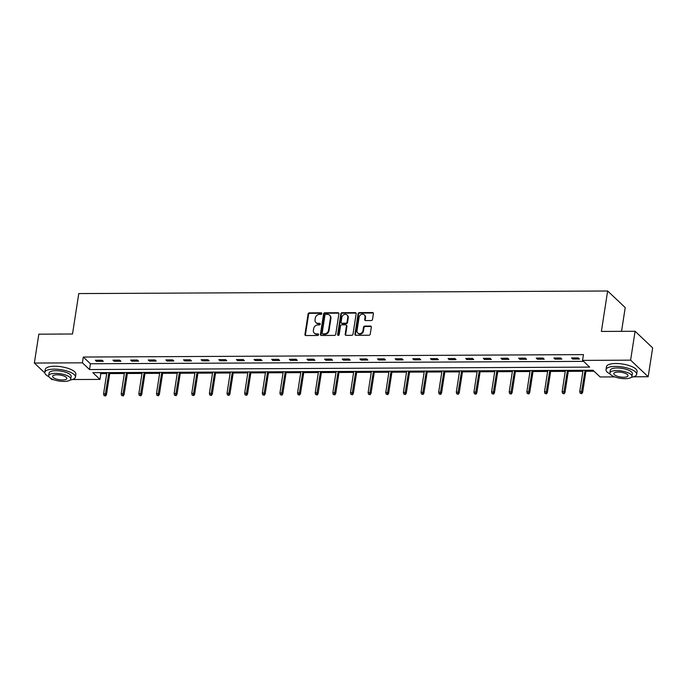 <?xml version="1.0" encoding="UTF-8"?>
<svg xmlns="http://www.w3.org/2000/svg" width="687" height="687" viewBox="0 0 687 687"><rect width="100%" height="100%" fill="white"/><g stroke="black" fill="none" stroke-linecap="round" stroke-linejoin="round"><path stroke-width="1.03" d="M321.834 313.598A0.85 0.721 -46.7 0 0 321.181 312.808L309.39 312.86A1.219 1.03 -46.7 0 0 308.102 314.002L304.942 334.414A1.219 1.03 -46.7 0 0 305.878 335.548L317.669 335.488A0.85 0.721 -46.7 0 0 317.918 333.899L316.389 333.908A3.89 3.306 -46.7 0 1 314.277 333.109A3.89 3.306 -46.7 0 1 313.401 330.292L313.667 328.592A3.89 3.306 -46.7 0 1 317.78 324.951L319.3 324.942A0.85 0.721 -46.7 0 0 319.549 323.354L318.021 323.362A3.89 3.306 -46.7 0 1 315.908 322.564A3.89 3.306 -46.7 0 1 315.032 319.747L315.299 318.047A3.89 3.306 -46.7 0 1 319.412 314.397L320.932 314.397A0.85 0.721 -46.7 0 0 321.834 313.598M321.817 313.272A0.85 0.721 -46.7 0 0 321.653 313.255L309.863 313.315A1.219 1.03 -46.7 0 0 308.583 314.448L305.423 334.861A1.219 1.03 -46.7 0 0 305.5 335.471M318.553 334.363A0.85 0.721 -46.7 0 0 318.39 334.346L316.389 333.908M320.185 323.817A0.85 0.721 -46.7 0 0 320.022 323.8L318.021 323.362M371.238 320.554A1.219 1.03 -46.7 0 0 372.526 319.412L373.41 313.684A1.219 1.03 -46.7 0 0 372.474 312.559L359.387 312.619A1.219 1.03 -46.7 0 0 358.099 313.761L354.939 334.174A1.219 1.03 -46.7 0 0 355.875 335.299L368.962 335.239A1.219 1.03 -46.7 0 0 370.25 334.097L371.323 327.184A1.219 1.03 -46.7 0 0 370.387 326.05L364.78 326.076A1.219 1.03 -46.7 0 0 363.5 327.218L362.968 330.653A3.255 2.765 -46.7 0 1 360.855 333.393A3.255 2.765 -46.7 0 1 357.764 333.032A3.255 2.765 -46.7 0 1 357.034 330.679L359.112 317.239A3.255 2.765 -46.7 0 1 361.225 314.491A3.255 2.765 -46.7 0 1 364.316 314.861A3.255 2.765 -46.7 0 1 365.046 317.214L364.703 319.446A1.219 1.03 -46.7 0 0 365.639 320.58L371.238 320.554M44.827 372.938L34.35 363.054L38.824 334.174L72.513 334.011L78.773 293.572L607.643 290.996L601.383 331.435L635.08 331.271L630.606 360.151L648.176 376.734L633.56 376.811M34.35 363.054L82.397 362.822L89.525 369.546L589.678 367.107L582.559 360.392L630.606 360.151M582.559 360.392L583.452 354.612L83.29 357.042L82.397 362.822M338.897 313.856A1.219 1.03 -46.7 0 0 337.961 312.722L324.874 312.791A1.219 1.03 -46.7 0 0 323.586 313.925L320.425 334.337A1.219 1.03 -46.7 0 0 321.361 335.471L334.457 335.402A1.219 1.03 -46.7 0 0 335.737 334.268L338.897 313.856M342.126 312.705L355.222 312.637A1.219 1.03 -46.7 0 1 356.158 313.77L352.998 334.183A1.219 1.03 -46.7 0 1 351.71 335.325L346.102 335.35A1.219 1.03 -46.7 0 1 345.175 334.217L346.454 325.939A1.219 1.03 -46.7 0 0 345.518 324.814L341.8 324.831A1.219 1.03 -46.7 0 0 340.52 325.973L339.18 334.586A0.85 0.721 -46.7 0 1 337.626 334.595L340.838 313.847A1.219 1.03 -46.7 0 1 342.126 312.705L342.598 313.152L355.694 313.092L355.222 312.637M621.546 331.289L625.222 307.578L607.643 290.996M83.29 357.042L90.418 363.767L583.598 361.371M96.515 361.371L103.299 361.336L102.114 360.22L95.33 360.254L96.515 361.371L96.687 360.246M114.154 361.285L120.938 361.25L119.753 360.134L112.969 360.168L114.154 361.285L114.325 360.16M131.792 361.199L138.576 361.164L137.383 360.048L130.599 360.082L131.792 361.199L131.964 360.074M149.423 361.113L156.207 361.079L155.022 359.962L148.237 359.997L149.423 361.113L149.603 359.988M167.061 361.027L173.845 360.993L172.66 359.876L165.876 359.911L167.061 361.027L167.233 359.902M184.7 360.941L191.484 360.907L190.299 359.79L183.515 359.825L184.7 360.941L184.872 359.816M202.339 360.855L209.123 360.821L207.929 359.705L201.145 359.739L202.339 360.855L202.51 359.73M219.969 360.769L226.753 360.735L225.568 359.619L218.784 359.653L219.969 360.769L220.149 359.644M237.608 360.684L244.392 360.649L243.207 359.533L236.422 359.567L237.608 360.684L237.788 359.559M255.246 360.598L262.03 360.563L260.845 359.447L254.061 359.481L255.246 360.598L255.418 359.473M272.885 360.512L279.669 360.477L278.475 359.361L271.691 359.395L272.885 360.512L273.057 359.387M290.515 360.426L297.299 360.392L296.114 359.275L289.33 359.31L290.515 360.426L290.695 359.301M308.154 360.34L314.938 360.306L313.753 359.189L306.969 359.224L308.154 360.34L308.334 359.215M325.793 360.254L332.577 360.22L331.392 359.103L324.608 359.138L325.793 360.254L325.964 359.129M343.431 360.168L350.215 360.134L349.022 359.018L342.238 359.052L343.431 360.168L343.603 359.043M361.07 360.082L367.846 360.048L366.66 358.932L359.876 358.966L361.07 360.082L361.242 358.957M378.7 359.997L385.484 359.962L384.299 358.846L377.515 358.88L378.7 359.997L378.88 358.872M396.339 359.911L403.123 359.876L401.938 358.76L395.154 358.794L396.339 359.911L396.511 358.786M413.978 359.825L420.762 359.79L419.568 358.674L412.793 358.708L413.978 359.825L414.149 358.7M431.616 359.739L438.392 359.705L437.207 358.588L430.423 358.623L431.616 359.739L431.788 358.614M449.246 359.653L456.031 359.619L454.846 358.502L448.061 358.537L449.246 359.653L449.427 358.528M466.885 359.567L473.669 359.533L472.484 358.416L465.7 358.451L466.885 359.567L467.057 358.442M484.524 359.481L491.308 359.447L490.114 358.331L483.339 358.365L484.524 359.481L484.696 358.356M502.163 359.395L508.947 359.361L507.753 358.245L500.969 358.279L502.163 359.395L502.334 358.27M519.793 359.31L526.577 359.284L525.392 358.159L518.608 358.193L519.793 359.31L519.973 358.185M537.432 359.224L544.216 359.198L543.031 358.073L536.246 358.107L537.432 359.224L537.603 358.099M555.07 359.138L561.854 359.112L560.669 357.987L553.885 358.021L555.07 359.138L555.242 358.013M572.709 359.052L579.493 359.026L578.299 357.901L571.515 357.936L572.709 359.052L572.881 357.927M99.83 372.646L100.869 373.625L106.708 373.599M109.731 373.582L124.347 373.513M127.361 373.496L141.986 373.427M145 373.41L159.624 373.342M162.639 373.324L177.263 373.256M180.277 373.239L194.893 373.17M197.908 373.153L212.532 373.084M215.546 373.067L230.171 372.998M233.185 372.981L247.809 372.912M250.824 372.895L265.44 372.826M268.454 372.809L283.078 372.74M286.093 372.723L300.717 372.655M303.731 372.637L318.356 372.569M321.37 372.552L335.986 372.483M339.009 372.466L353.625 372.397M356.639 372.38L371.263 372.311M374.278 372.294L388.902 372.225M391.916 372.208L406.532 372.139M409.555 372.122L424.171 372.053M427.185 372.036L441.81 371.968M444.824 371.95L459.448 371.882M462.463 371.865L477.079 371.796M480.101 371.779L494.717 371.71M497.732 371.693L512.356 371.624M515.37 371.607L529.995 371.538M533.009 371.521L547.625 371.452M550.648 371.435L565.264 371.366M568.278 371.349L582.902 371.281M585.917 371.263L594.04 371.229M53.526 379.628L51.92 379.636L50.014 377.833M635.08 331.271L652.65 347.854L648.176 376.734M614.736 376.897L600.129 376.965L593.001 370.25L92.848 372.68L99.976 379.404L72.35 379.533M100.869 373.625L99.976 379.404M90.418 363.767L89.525 369.546M315.908 322.564L316.389 323.01A3.89 3.306 -46.7 0 0 318.493 323.809M314.277 333.109L314.758 333.556A3.89 3.306 -46.7 0 0 316.862 334.354M338.82 313.246A1.219 1.03 -46.7 0 0 338.442 313.169L325.346 313.238A1.219 1.03 -46.7 0 0 324.058 314.38L320.898 334.792A1.219 1.03 -46.7 0 0 320.984 335.402M325.844 314.371A0.85 0.721 -46.7 0 0 324.942 315.17L322.169 333.083A0.85 0.721 -46.7 0 0 322.83 333.873L324.436 333.865A3.89 3.306 -46.7 0 0 328.549 330.224L330.447 317.978A3.89 3.306 -46.7 0 0 329.562 315.161A3.89 3.306 -46.7 0 0 327.459 314.363L325.844 314.371M322.366 333.702L322.838 334.148A0.85 0.721 -46.7 0 0 323.302 334.32L322.83 333.873M329.562 315.161L330.035 315.608A3.89 3.306 -46.7 0 1 330.919 318.425L329.021 330.67A3.89 3.306 -46.7 0 1 324.908 334.32L323.302 334.32M346.179 325.063L346.652 325.509A1.219 1.03 -46.7 0 1 346.926 326.394L345.647 334.672A1.219 1.03 -46.7 0 0 345.724 335.282M342.598 313.152A1.219 1.03 -46.7 0 0 341.319 314.294L338.107 335.041A0.85 0.721 -46.7 0 0 338.124 335.368M347.785 317.351A3.255 2.765 -46.7 0 0 347.047 314.998A3.255 2.765 -46.7 0 0 343.964 314.637A3.255 2.765 -46.7 0 0 341.843 317.377L341.113 322.117A1.219 1.03 -46.7 0 0 342.049 323.242L345.767 323.225A1.219 1.03 -46.7 0 0 347.047 322.083L347.785 317.351L348.257 317.798A3.255 2.765 -46.7 0 0 347.519 315.445L347.047 314.998M341.387 322.993L341.86 323.44A1.219 1.03 -46.7 0 0 342.521 323.689L342.049 323.242M348.257 317.798L347.528 322.538A1.219 1.03 -46.7 0 1 346.239 323.671L342.521 323.689M364.316 314.861L364.788 315.307A3.255 2.765 -46.7 0 1 365.527 317.66L365.175 319.902A1.219 1.03 -46.7 0 0 365.261 320.511M357.764 333.032L358.245 333.478A3.255 2.765 -46.7 0 0 361.328 333.848A3.255 2.765 -46.7 0 0 363.44 331.1L362.968 330.653M371.246 326.574A1.219 1.03 -46.7 0 0 370.86 326.497L365.261 326.531A1.219 1.03 -46.7 0 0 363.973 327.665L363.44 331.1M373.333 313.074A1.219 1.03 -46.7 0 0 372.955 313.006L359.859 313.066A1.219 1.03 -46.7 0 0 358.571 314.208L355.411 334.621A1.219 1.03 -46.7 0 0 355.488 335.23M103.986 395.557L105.592 395.995L103.986 395.557L103.574 393.874L105.609 393.866L106.459 394.673L109.877 372.594M105.111 395.549L108.898 372.603M103.574 393.874L106.863 372.612M106.459 394.673L105.592 395.995M58.009 334.08A15.123 5.015 8.8 0 1 59.786 334.019A15.123 5.015 8.8 0 1 61.658 334.062M70.151 380.031A15.492 5.135 -171.2 0 0 75.433 377.094A15.492 5.135 -171.2 0 0 54.187 369.125A15.492 5.135 -171.2 0 0 44.818 372.354A15.492 5.135 -171.2 0 0 48.957 376.751M75.433 377.094L75.879 374.209A15.492 5.135 -171.2 0 0 54.634 366.24A15.492 5.135 -171.2 0 0 45.265 369.469L44.818 372.354M48.691 375.677L49.103 373.024A11.155 3.701 8.8 0 1 55.853 370.697A11.155 3.701 8.8 0 1 71.147 376.433L70.735 379.087A11.155 3.701 -171.2 0 0 55.441 373.35A11.155 3.701 -171.2 0 0 48.691 375.677A11.155 3.701 -171.2 0 0 63.985 381.414A11.155 3.701 -171.2 0 0 70.735 379.087M62.465 379.98A7.188 2.387 -171.2 0 0 66.819 378.485A7.188 2.387 -171.2 0 0 56.961 374.784A7.188 2.387 -171.2 0 0 52.607 376.287A7.188 2.387 -171.2 0 0 62.465 379.98M619.219 331.349A15.123 5.015 8.8 0 1 620.988 331.289A15.123 5.015 8.8 0 1 622.869 331.332M631.362 377.3A15.492 5.135 -171.2 0 0 636.643 374.363A15.492 5.135 -171.2 0 0 615.397 366.394A15.492 5.135 -171.2 0 0 606.02 369.623A15.492 5.135 -171.2 0 0 610.168 374.02M636.643 374.363L637.089 371.478A15.492 5.135 -171.2 0 0 615.844 363.509A15.492 5.135 -171.2 0 0 606.466 366.738L606.02 369.623M609.901 372.947L610.314 370.293A11.155 3.701 8.8 0 1 617.055 367.966A11.155 3.701 8.8 0 1 632.349 373.702L631.946 376.356A11.155 3.701 -171.2 0 0 616.643 370.619A11.155 3.701 -171.2 0 0 609.901 372.947A11.155 3.701 -171.2 0 0 625.196 378.683A11.155 3.701 -171.2 0 0 631.946 376.356M623.676 377.249A7.188 2.387 -171.2 0 0 628.021 375.755A7.188 2.387 -171.2 0 0 618.163 372.053A7.188 2.387 -171.2 0 0 613.817 373.556A7.188 2.387 -171.2 0 0 623.676 377.249M121.616 395.472L123.222 395.91L121.616 395.472L121.213 393.788L123.248 393.78L124.098 394.587L127.516 372.509M122.75 395.463L126.537 372.517M121.213 393.788L124.502 372.526M124.098 394.587L123.222 395.91M139.255 395.386L140.861 395.824L139.255 395.386L138.843 393.703L140.878 393.694L141.737 394.501L145.155 372.423M140.388 395.377L144.176 372.431M138.843 393.703L142.14 372.44M141.737 394.501L140.861 395.824M156.894 395.3L158.499 395.738L156.894 395.3L156.481 393.617L158.517 393.608L159.375 394.415L162.793 372.337M158.027 395.291L161.806 372.345M156.481 393.617L159.779 372.354M159.375 394.415L158.499 395.738M174.532 395.214L176.138 395.652L174.532 395.214L174.12 393.531L176.155 393.522L177.006 394.329L180.423 372.251M175.657 395.205L179.444 372.26M174.12 393.531L177.409 372.268M177.006 394.329L176.138 395.652M192.162 395.128L193.768 395.566L192.162 395.128L191.759 393.445L193.794 393.436L194.644 394.244L198.062 372.165M193.296 395.119L197.083 372.174M191.759 393.445L195.048 372.182M194.644 394.244L193.768 395.566M209.801 395.042L211.407 395.48L209.801 395.042L209.389 393.359L211.424 393.35L212.283 394.158L215.701 372.079M210.935 395.034L214.722 372.088M209.389 393.359L212.687 372.096M212.283 394.158L211.407 395.48M227.44 394.956L229.046 395.394L227.44 394.956L227.028 393.273L229.063 393.265L229.922 394.072L233.34 371.993M228.573 394.948L232.361 372.002M227.028 393.273L230.325 372.01M229.922 394.072L229.046 395.394M245.079 394.87L246.685 395.308L245.079 394.87L244.666 393.187L246.702 393.179L247.56 393.986L250.97 371.907M246.204 394.862L249.991 371.916M244.666 393.187L247.955 371.925M247.56 393.986L246.685 395.308M262.709 394.785L264.315 395.223L262.709 394.785L262.305 393.101L264.34 393.093L265.191 393.9L268.608 371.822M263.842 394.776L267.629 371.83M262.305 393.101L265.594 371.839M265.191 393.9L264.315 395.223M280.348 394.699L281.953 395.137L280.348 394.699L279.935 393.016L281.971 393.007L282.829 393.814L286.247 371.736M281.481 394.69L285.268 371.744M279.935 393.016L283.233 371.753M282.829 393.814L281.953 395.137M297.986 394.613L299.592 395.051L297.986 394.613L297.574 392.93L299.609 392.921L300.468 393.728L303.886 371.65M299.12 394.604L302.907 371.658M297.574 392.93L300.872 371.667M300.468 393.728L299.592 395.051M315.625 394.527L317.231 394.965L315.625 394.527L315.213 392.844L317.248 392.835L318.107 393.642L321.525 371.564M316.75 394.518L320.537 371.573M315.213 392.844L318.502 371.581M318.107 393.642L317.231 394.965M333.255 394.441L334.861 394.879L333.255 394.441L332.852 392.758L334.887 392.749L335.737 393.557L339.155 371.478M334.389 394.432L338.176 371.487M332.852 392.758L336.141 371.495M335.737 393.557L334.861 394.879M350.894 394.355L352.5 394.793L350.894 394.355L350.49 392.672L352.525 392.663L353.376 393.471L356.793 371.392M352.027 394.347L355.814 371.401M350.49 392.672L353.779 371.409M353.376 393.471L352.5 394.793M368.533 394.269L370.138 394.707L368.533 394.269L368.12 392.586L370.156 392.578L371.014 393.385L374.432 371.306M369.666 394.261L373.453 371.315M368.12 392.586L371.418 371.323M371.014 393.385L370.138 394.707M386.171 394.183L387.777 394.621L386.171 394.183L385.759 392.5L387.794 392.492L388.653 393.299L392.071 371.22M387.296 394.175L391.083 371.229M385.759 392.5L389.048 371.238M388.653 393.299L387.777 394.621M403.81 394.098L405.407 394.544L403.81 394.098L403.398 392.414L405.433 392.406L406.283 393.213L409.701 371.143M404.935 394.089L408.722 371.143M403.398 392.414L406.687 371.152M406.283 393.213L405.407 394.544M421.44 394.012L423.046 394.458L421.44 394.012L421.037 392.329L423.072 392.32L423.922 393.127L427.34 371.057M422.574 394.003L426.361 371.057M421.037 392.329L424.326 371.066M423.922 393.127L423.046 394.458M439.079 393.926L440.685 394.372L439.079 393.926L438.667 392.243L440.702 392.234L441.561 393.041L444.978 370.971M440.212 393.917L444 370.971M438.667 392.243L441.964 370.98M441.561 393.041L440.685 394.372M456.718 393.84L458.323 394.286L456.718 393.84L456.305 392.157L458.341 392.148L459.199 392.955L462.617 370.886M457.843 393.831L461.63 370.886M456.305 392.157L459.594 370.894M459.199 392.955L458.323 394.286M474.356 393.754L475.962 394.201L474.356 393.754L473.944 392.071L475.979 392.062L476.83 392.87L480.247 370.8M475.481 393.745L479.268 370.8M473.944 392.071L477.233 370.808M476.83 392.87L475.962 394.201M491.986 393.668L493.592 394.115L491.986 393.668L491.583 391.985L493.618 391.976L494.468 392.784L497.886 370.714M493.12 393.66L496.907 370.714M491.583 391.985L494.872 370.722M494.468 392.784L493.592 394.115M509.625 393.582L511.231 394.029L509.625 393.582L509.213 391.899L511.248 391.891L512.107 392.698L515.525 370.628M510.759 393.574L514.546 370.628M509.213 391.899L512.511 370.637M512.107 392.698L511.231 394.029M527.264 393.496L528.87 393.943L527.264 393.496L526.852 391.813L528.887 391.805L529.746 392.612L533.164 370.542M528.389 393.488L532.176 370.542M526.852 391.813L530.141 370.551M529.746 392.612L528.87 393.943M544.903 393.411L546.509 393.857L544.903 393.411L544.49 391.736L546.526 391.719L547.376 392.526L550.794 370.456M546.028 393.402L549.815 370.456M544.49 391.736L547.779 370.465M547.376 392.526L546.509 393.857M562.533 393.325L564.139 393.771L562.533 393.325L562.129 391.65L564.164 391.633L565.015 392.44L568.432 370.37M563.666 393.316L567.453 370.37M562.129 391.65L565.418 370.379M565.015 392.44L564.139 393.771M580.172 393.239L581.777 393.685L580.172 393.239L579.759 391.564L581.795 391.547L582.653 392.354L586.071 370.284M581.305 393.23L585.092 370.284M579.759 391.564L583.057 370.293M582.653 392.354L581.777 393.685M321.653 313.255L321.181 312.808M318.39 334.346L317.918 333.899M320.022 323.8L319.549 323.354M305.423 334.861L304.942 334.414M308.583 314.448L308.102 314.002M309.863 313.315L309.39 312.86M320.898 334.792L320.425 334.337M324.058 314.38L323.586 313.925M325.346 313.238L324.874 312.791M338.442 313.169L337.961 312.722M324.908 334.32L324.436 333.865M329.021 330.67L328.549 330.224M330.919 318.425L330.447 317.978M345.647 334.672L345.175 334.217M346.926 326.394L346.454 325.939M338.107 335.041L337.626 334.595M341.319 314.294L340.838 313.847M346.239 323.671L345.767 323.225M347.528 322.538L347.047 322.083M365.175 319.902L364.703 319.446M365.527 317.66L365.046 317.214M363.973 327.665L363.5 327.218M365.261 326.531L364.78 326.076M370.86 326.497L370.387 326.05M355.411 334.621L354.939 334.174M358.571 314.208L358.099 313.761M359.859 313.066L359.387 312.619M372.955 313.006L372.474 312.559"/></g></svg>
